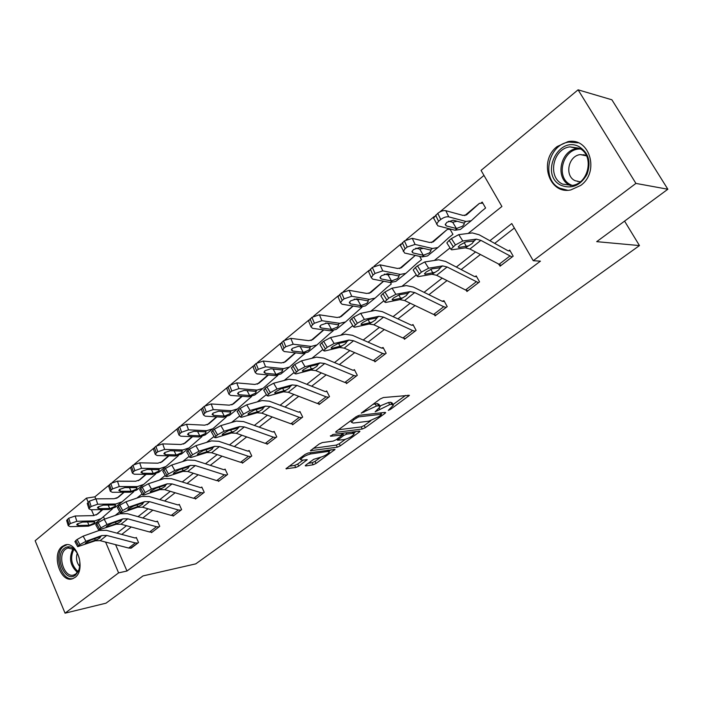 <?xml version="1.0" encoding="UTF-8"?>
<svg xmlns="http://www.w3.org/2000/svg" width="703" height="703" viewBox="0 0 703 703"><rect width="100%" height="100%" fill="white"/><g stroke="black" fill="none" stroke-linecap="round" stroke-linejoin="round"><path stroke-width="1.05" d="M388.293 410.359L390.455 409.392L409.427 395.332L383.39 397.538L380.174 398.979L361.254 413.127L376.386 406.035L378.557 405.807L380.209 406.642L375.156 411.809L389.69 404.638L391.799 404.418L393.381 405.218L388.293 410.359M62.128 546.521L64.984 545.01C76.97 540.554 86.188 569.869 75.072 577.409L72.462 578.771C60.396 583.244 51.214 554.272 62.128 546.521M557.224 146.505L567.954 141.654C589.668 137.006 599.958 171.963 580.687 185.451L570.845 189.915C548.938 194.889 538.278 160.46 557.224 146.505M305.884 465.035L305.225 465.729L305.805 465.931L313.107 464.788L316.069 463.444L335.076 449.41L308.195 452.996L305.102 454.384L285.972 468.734L295.726 467.504L298.749 466.142L307.246 459.692L302.158 460.157L300.568 459.586C302.395 457.152 305.726 455.28 310.577 453.971L327.923 451.44L329.399 451.994C327.589 454.384 324.303 456.238 319.557 457.539L313.687 459.331L305.884 465.035M468.154 233.449L501.907 206.48L481.063 170.398L578.086 89.826L611.882 99.791L667.85 189.239L596.698 241.656L639.466 245.575L195.759 563.868L142.973 575.933L105.986 603.183L65.054 613.174L35.15 540.739L86.443 498.137L88.174 502.17M667.85 189.239L635.916 183.413L533.234 260.716L511.775 223.563L489.894 240.725M115.573 544.649L126.979 571.021L540.44 261.147L533.234 260.716M126.979 571.021L118.587 572.875L65.054 613.174M362.273 429.023L365.314 427.661L384.857 413.461L385.639 412.635L385.139 412.397L359.312 415.297L356.131 416.721L336.368 431.308L335.639 432.099L336.201 432.345L362.273 429.023L361.201 426.906L364.242 425.543L370.859 420.719M359.207 432.099L340.296 445.843L337.291 447.196L310.392 450.72L319.197 443.988L322.317 442.582L333.108 441.124L336.183 439.744L342.343 434.99L330.577 436.22L332.879 434.524L359.426 431.097L359.945 431.326L359.207 432.099L358.75 431.185M639.466 245.575L624.58 221.12M514.359 228.036L494.692 243.379M480.298 254.618L461.15 269.565M447.02 280.585L428.918 294.715M415.042 305.541L397.916 318.907M384.295 329.54L368.091 342.185M354.707 352.634L339.356 364.602M326.21 374.866L311.675 386.211M298.74 396.299L284.97 407.046M272.263 416.967L259.205 427.16M246.7 436.915L234.327 446.572M222.025 456.168L210.285 465.333M198.184 474.78L187.051 483.471M175.135 492.768L164.572 501.011M152.841 510.158L142.814 517.988M131.268 527.004L121.751 534.429M499.341 264.864L500.088 266.182L513.19 256.173L509.701 250.083L508.612 250.927M466.317 290.348L466.959 291.508L479.551 281.885L476.186 275.875L475.131 276.683M434.542 314.821L435.104 315.858L447.213 306.605L443.962 300.673L442.222 301.262L413.276 287.026L406.308 285.576L392.046 288.177L395.859 294.32L388.733 298.177L384.664 301.991L385.631 302.475L399.928 299.627L404.594 300.533L433.619 314.452L436.106 315.093M403.953 338.363L404.453 339.285L416.106 330.384L412.96 324.522L411.984 325.278M374.497 361.008L374.936 361.852L386.158 353.275L383.117 347.493L381.439 348.055L352.405 335.296L345.305 334.197L330.533 337.554L334.136 343.512L327.22 347.273L323.582 350.665L324.689 351.034L339.487 347.467L344.224 348.143L373.337 360.621L375.868 361.14M346.104 382.819L346.491 383.592L357.309 375.323L354.374 369.611L353.468 370.314M318.714 403.847L319.074 404.55L329.505 396.58L326.658 390.938L325.788 391.615M292.29 424.129L292.606 424.779L302.677 417.081L299.917 411.519L299.083 412.169M266.771 443.707L267.061 444.305L276.78 436.879L274.108 431.378L273.3 432.002M242.122 462.609L242.386 463.172L251.771 455.992L249.187 450.561L247.641 451.08L218.712 441.282L211.462 440.904L195.865 445.667L199.019 451.185L192.578 454.727L189.766 457.328L191.172 457.442L206.77 452.521L211.612 452.732L240.593 462.302L243.159 462.574M218.282 480.887L218.528 481.406L227.605 474.463L225.092 469.103L224.336 469.683M195.232 498.559L195.452 499.042L204.239 492.328L201.796 487.03L201.058 487.592M172.92 515.65L173.123 516.107L181.629 509.613L179.256 504.376L178.544 504.921M151.312 532.206L151.505 532.637L159.739 526.345L157.437 521.169L155.987 521.661L127.384 513.691L120.116 513.726L104.193 519.253L107.058 524.473L100.96 527.856L98.622 529.992L116.136 524.271L120.978 524.21L149.616 531.986L152.191 532.118M130.389 548.235L138.544 542.549L136.294 537.435L135.635 537.944M483.972 175.425L439.595 212.086M434.278 216.48L406.132 239.732M401.026 243.95L374.014 266.261M369.11 270.304L343.169 291.745M338.459 295.629L313.512 316.236M308.986 319.979L284.987 339.804M280.629 343.398L257.526 362.484M253.326 365.955L231.067 384.339M227.025 387.678L205.566 405.403M201.664 408.628L180.961 425.728M177.2 428.839L157.217 445.351M153.579 448.347L134.273 464.296M130.767 467.196L112.111 482.61M108.71 485.413L94.896 496.828L95.775 498.858M100.415 509.605L100.968 510.87M103.473 516.67L104.536 519.13M481.423 211.375L485.597 208.009L482.205 202.077L481.142 202.939M449.287 228.765L446.862 229.776L433.241 241.894L429.577 242.465L412.248 238.317L415.086 244.424L407.204 247.034L404.374 240.918L412.248 238.317M449.885 228.923L452.925 234.345L448.637 237.79M419.709 256.393L421.501 259.662L417.116 263.194M390.455 282.553L391.255 284.03L386.782 287.641M361.992 307.246L357.572 311.174M329.426 333.855L333.196 330.814M302.29 355.718L304.97 353.556M276.112 376.817L277.773 375.472M250.83 397.186L251.551 396.597M578.086 89.826L635.916 183.413M94.896 496.828L86.443 498.137M115.187 515.44L119.738 511.793M136.9 498.084L142.103 493.928M159.353 480.149L165.24 475.448M182.587 461.59L189.186 456.309M206.629 442.38L214.002 436.484M231.533 422.477L239.732 415.93M257.351 401.861L266.411 394.611M284.117 380.472L294.109 372.485M311.895 358.284L322.879 349.505M340.735 335.234L352.792 325.612M370.718 311.288L383.9 300.752M401.896 286.376L416.29 274.882M434.349 260.453L450.043 247.913M91.434 509.745L93.947 515.589M96.786 522.188L97.26 523.287M105.617 542.075L118.587 572.875M475.483 252.026L456.326 267.052M442.187 278.133L424.076 292.334M410.201 303.221L393.074 316.658M379.444 327.343L363.231 340.05M349.848 350.551L334.505 362.581M321.35 372.898L306.816 384.295M293.889 394.436L280.119 405.236M267.412 415.201L254.363 425.429M241.858 435.236L229.486 444.937M217.192 454.577L205.461 463.778M193.369 473.26L182.235 481.994M170.328 491.327L159.774 499.605M148.052 508.796L138.034 516.652M126.496 525.703L116.988 533.164M105.889 542.145L105.415 542.241M393.003 404.497L392.256 403.065L390.675 402.257L391.799 404.418M379.989 405.983L388.566 402.476L390.675 402.257M379.822 405.895L379.075 404.453L377.423 403.61L378.557 405.807M372.827 404.392L377.423 403.61M393.074 404.533L405.613 395.402M338.495 429.744L361.201 426.906M381.017 413.32L381.764 412.775M381.061 415.016L381.254 414.278L358.556 416.87L353.89 419.665L351.474 422.266L353.222 423.065L368.794 421.194L378.636 416.782L381.061 415.016M356.008 431.537L353.75 433.189M345.243 439.384L339.25 443.751L340.296 445.843M313.336 448.312L336.245 445.096L339.25 443.751M344.066 439.63C348.873 438.338 352.229 436.431 354.127 433.927L352.713 433.329L346.728 434.111L343.653 435.491L337.51 440.227L344.066 439.63M342.721 433.25L343.653 435.491M341.807 433.918L342.572 433.356M288.986 466.282L294.698 465.404L297.721 464.042L303.221 459.999M308.239 463.312L312.088 462.715L315.049 461.379L320.647 457.301M329.013 451.212L331.087 449.7M482.82 203.149L479.437 203.343L466.476 214.942L462.908 215.382L445.79 210.689L448.769 216.858C446.308 216.489 443.637 217.368 440.746 219.494L437.784 213.317C440.658 211.181 443.329 210.311 445.79 210.689M481.678 211.146L471.203 220.751L465.878 221.454L448.769 216.858M470.843 221.041L460.377 229.468L454.999 230.233L437.82 225.812L433.584 218L437.784 213.317M479.437 203.343L464.736 215.61M445.386 224.09L446.256 225.891L445.236 224.591L446.88 222.297L453.242 220.197L463.848 223.097L464.323 223.976L462.556 226.181L456.423 228.528L452.714 222.262L448.602 221.173M435.596 215.118L438.558 221.296L440.746 219.494M438.558 221.296L436.519 224.16M446.256 225.891L456.423 228.528M434.261 219.415L433.584 218M452.714 222.262L457.135 221.243M501.177 265.356L469.912 249.02L465.351 247.843L451.695 249.829L450.878 249.24L455.456 244.934L451.405 238.572L449.191 240.356L453.233 246.709M510.255 251.041L507.891 250.69L479.165 234.793L472.354 232.921L458.751 234.626L462.794 240.971L455.456 244.934M512.092 257.008L480.878 240.364L476.344 239.143L462.794 240.971M451.405 238.572L458.751 234.626M447.249 243.528L446.853 242.904L449.191 240.356M467.706 245.98L458.831 247.5L458.198 247.043L460.087 245.013L465.904 241.876L473.963 241.024L472.152 243.528L465.351 247.843M561.231 185.399C539.588 175.776 557.576 135.459 578.929 146.558C588.648 152.736 591.337 162.006 586.996 174.379C580.45 185.574 571.864 189.248 561.231 185.399M578.973 148.166L569.905 146.874C552.734 148.711 547.206 177.428 562.593 184.098L572.216 185.451C589.202 183.465 594.545 154.537 578.973 148.166M580.195 181.831L575.168 180.715C564.281 176.049 568.173 155.873 580.283 154.581L586.258 155.284M578.253 142.832L569.096 142.059C547.76 144.317 540.871 179.924 559.94 188.246L567.506 190.232M583.938 154.607L583.349 155.214M577.602 181.137L577.778 181.611M64.351 548.322C67.286 546.143 70.397 546.293 73.701 548.771C79.624 554.86 81.258 562.224 78.604 570.862L75.546 575.019C65.186 583.815 53.665 556.047 64.351 548.322M76.882 552.479L74.263 549.561L67.883 547.945L65.616 549.14C56.855 555.326 64.21 578.525 73.868 574.949L75.977 573.841L78.806 569.992L79.632 567.383M66.917 544.728L63.534 546.354C53.006 553.815 61.266 581.768 73.138 578.534M79.764 566.583C76.574 562.593 75.748 558.12 77.286 553.173M450.184 229.45L448.593 229.31M448.901 237.561L437.881 247.579L432.415 248.475L415.086 244.424M437.503 247.878L427.477 255.954L421.976 256.903L404.585 253.018L400.411 245.312L404.374 240.918M446.862 229.776L431.528 242.614M412.151 251.076L413.012 252.948L411.949 251.692L413.469 249.565L419.726 247.491L430.464 250.04L430.992 250.901L429.348 252.948L423.303 255.268L419.726 249.09L415.763 248.185M402.283 242.649L405.104 248.757L407.204 247.034M405.104 248.757L403.223 251.41M413.012 252.948L423.303 255.268M401.018 246.63L400.411 245.312M419.726 249.09L423.514 248.37M399.629 268.555L415.288 255.409L401.308 267.781L397.564 268.467L380.059 264.838L382.775 270.875L375.015 273.449L372.318 267.404L380.059 264.838M417.389 262.948L405.868 273.353L400.279 274.416L382.775 270.875M405.473 273.669L395.868 281.393L390.244 282.509L372.687 279.126L371.254 277.58L368.565 271.543L372.318 267.404M380.244 277.008L381.105 278.933L379.98 277.711L381.395 275.743L387.546 273.687L398.408 275.928L398.97 276.762L397.441 278.66L391.501 280.954L388.03 274.864L384.313 274.126M370.305 269.064L373.003 275.11L375.015 273.449M373.003 275.11L371.254 277.58M381.105 278.933L391.501 280.954M369.11 272.755L368.565 271.543M388.03 274.864L391.158 274.416M468.005 290.708L465.535 289.996L436.598 275.295L431.985 274.258L417.977 276.692L417.09 276.156L421.405 272.105L417.477 265.857L415.35 267.562L419.269 273.81M476.669 276.745L474.411 276.472L445.561 261.437L438.663 259.785L424.709 261.955L428.637 268.203L421.405 272.105M467.97 290.708L478.462 282.694L447.126 266.991L442.53 265.91L428.637 268.203M417.477 265.857L424.709 261.955M413.549 270.506L413.188 269.926L415.35 267.562M434.243 272.465L425.166 274.258L424.471 273.845L426.22 271.964L431.958 268.862L440.245 267.711L438.584 270.075L431.985 274.258M444.393 301.464L442.916 301.455M446.194 307.378L443.716 306.719L414.708 292.553L410.06 291.604L395.859 294.32M388.733 298.177L384.919 292.026L382.88 293.669L386.685 299.812M384.919 292.026L392.046 288.177M381.211 296.394L380.877 295.858L382.88 293.669M402.098 297.905L392.845 299.953L392.098 299.575L393.724 297.826L399.374 294.759L407.872 293.344L406.352 295.568L399.928 299.627M383.61 281.235L370.613 292.676L366.799 293.459L349.136 290.313L351.728 296.279L344.11 298.828L341.526 292.852L349.136 290.313M387.063 287.386L375.094 298.125L369.391 299.346L351.728 296.279M374.69 298.45L365.481 305.867L359.743 307.132L342.045 304.214L340.542 302.712L337.976 296.745L341.526 292.852M383.486 281.209L368.961 293.476M349.593 301.939L350.446 303.898L349.268 302.721L350.586 300.884L356.632 298.863L367.59 300.796L368.205 301.613L366.781 303.38L360.929 305.647L357.572 299.645L354.224 299.065M339.593 294.443L342.168 300.418L344.11 298.828M342.168 300.418L340.542 302.712M350.446 303.898L360.929 305.647M338.459 297.87L337.976 296.745M357.572 299.645L359.251 299.592M353.152 306.042L341.087 316.622L337.203 317.501L319.417 314.795L321.895 320.7L314.39 323.222L311.921 317.308L319.417 314.795M357.862 310.911L345.489 321.965L339.69 323.327L321.895 320.7M345.068 322.299L336.227 329.417L330.401 330.823L312.571 328.327L311.016 326.886L308.555 320.99L311.921 317.308M352.932 306.007L339.461 317.448M320.12 325.92L320.955 327.914L319.733 326.781L320.955 325.067L326.913 323.064L337.958 324.724L338.609 325.507L337.282 327.159L331.517 329.399L328.257 323.477L325.551 323.081M310.067 318.837L312.527 324.751L314.39 323.222M312.527 324.751L311.016 326.886M320.955 327.914L331.517 329.399M308.986 322.018L308.555 320.99M328.257 323.477L329.628 323.459M323.837 329.9L312.65 339.681L308.714 340.647L290.814 338.354L293.195 344.198L285.813 346.684L283.45 340.832L290.814 338.354M329.725 333.582L316.974 344.918L311.095 346.412L293.195 344.198M316.552 345.261L308.063 352.089L302.149 353.627L284.223 351.535L282.606 350.156L280.251 344.312L283.45 340.832M323.538 329.865L311.051 340.524M291.763 349.004L292.58 351.017L291.314 349.927L292.448 348.328L298.309 346.351L309.425 347.757L310.111 348.512L308.881 350.05L303.801 352.291L303.204 352.265L300.119 346.57M281.657 342.308L284.012 348.161L285.813 346.684M284.012 348.161L282.606 350.156M292.58 351.017L303.204 352.265M280.638 345.261L280.251 344.312M405.411 338.556L402.907 337.967L373.829 324.795L369.119 324.013L354.558 327.238L353.521 326.816L357.361 323.213L353.662 317.158L351.702 318.731L355.393 324.786M413.346 325.252L411.255 325.102L382.247 311.631L375.209 310.366L360.674 313.353L364.382 319.408L357.361 323.213M415.121 331.131L412.626 330.533L383.557 317.123L378.864 316.297L364.382 319.408M353.662 317.158L360.674 313.353M350.147 321.271L349.839 320.77L351.702 318.731M371.21 322.361L361.808 324.628L360.999 324.294L362.511 322.668L368.073 319.645L376.755 317.967L375.367 320.067L369.119 324.013M383.469 348.161L382.151 348.213M375.833 361.14L385.182 353.996L382.696 353.451L353.591 340.753L348.864 340.05L334.136 343.512M327.22 347.273L323.617 341.306L321.737 342.827L325.331 348.785M323.617 341.306L330.533 337.554M320.278 345.182L320.006 344.725L321.737 342.827M341.5 345.876L331.957 348.354L331.095 348.055L332.501 346.544L337.985 343.556L346.834 341.658L345.568 343.635L339.487 347.467M356.403 376.017L347.361 382.907L344.848 382.441L315.726 370.613L310.963 370.05L295.954 373.934L294.785 373.618L298.23 370.411L294.733 364.532L292.914 365.991L296.411 371.861M354.69 370.235L352.721 370.173L323.67 358.073L316.526 357.142L301.543 360.832L305.049 366.694L298.23 370.411M356.368 376.017L353.873 375.534L324.751 363.504L319.988 362.906L305.049 366.694M294.733 364.532L301.543 360.832M291.552 368.187L292.914 365.991M312.897 368.521L303.239 371.184L302.325 370.929L303.634 369.523L309.039 366.571L318.037 364.453L316.886 366.325L310.963 370.05M295.62 352.862L285.26 361.896L281.27 362.941L263.282 361.034L265.558 366.808L258.3 369.277L256.033 363.486L263.282 361.034M304.671 353.609L289.513 367.028L283.546 368.644L265.558 366.808M289.074 367.379L280.919 373.943L274.935 375.595L256.92 373.882L255.251 372.555L253.001 366.773L256.033 363.486M295.251 352.818L283.678 362.757M264.46 371.246L265.251 373.267L263.941 372.221L265.005 370.727L270.778 368.767L281.947 369.936L282.668 370.666L281.516 372.107L276.525 374.312L275.919 374.295L273.107 369.005M254.31 364.91L256.569 370.692L258.3 369.277M256.569 370.692L255.251 372.555M265.251 373.267L275.919 374.295M253.335 367.651L253.001 366.773M319.935 403.891L317.387 403.478L288.274 392.274L283.485 391.799L268.291 395.982L267.061 395.719L270.33 392.678L266.92 386.887L265.172 388.293L268.572 394.075M326.948 391.518L325.032 391.492L295.989 380.024L288.81 379.242L273.634 383.232L277.044 389.005L270.33 392.678M319.9 403.9L328.591 397.248L326.078 396.817L296.965 385.42L292.176 384.919L277.044 389.005M266.92 386.887L273.634 383.232M263.897 390.341L265.172 388.293M285.348 390.323L275.585 393.162L274.618 392.951L275.84 391.633L281.174 388.724L290.295 386.413L289.258 388.179L283.485 391.799M268.441 374.98L258.845 383.311L254.82 384.436L236.762 382.88L238.941 388.601L231.788 391.035L229.626 385.306L236.762 382.88M277.588 375.507L263.036 388.346L256.999 390.077L238.941 388.601M262.579 388.706L254.741 395.016L248.695 396.782L230.619 395.411L228.888 394.137L226.735 388.425L229.626 385.306M268.001 374.936L257.298 384.181M238.141 392.696L238.915 394.717L237.561 393.706L238.554 392.309L244.24 390.376L255.453 391.325L256.217 392.028L255.136 393.364L250.224 395.543L249.627 395.534L247.043 390.604M227.965 386.676L230.127 392.397L231.788 391.035M230.127 392.397L228.888 394.137M238.915 394.717L249.627 395.534M227.034 389.225L226.735 388.425M293.441 424.137L290.884 423.777L261.797 413.144L256.99 412.775L241.647 417.222L240.356 417.011L243.458 414.129L240.136 408.425L238.449 409.779L241.77 415.473M300.181 412.055L298.327 412.055L269.302 401.176L262.096 400.543L246.753 404.805L250.075 410.499L243.458 414.129M301.833 417.731L299.276 417.345L270.18 406.536L265.374 406.132L250.075 410.499M240.136 408.425L246.753 404.805M237.263 411.686L238.449 409.779M258.792 411.352L248.932 414.348L247.922 414.172L249.064 412.942L254.319 410.06L263.563 407.573L262.623 409.243L256.99 412.775M242.227 396.29L233.37 403.97L229.301 405.165L211.19 403.944L213.281 409.603L206.243 412.011L204.16 406.343L211.19 403.944M251.472 396.615L237.482 408.918L231.392 410.745L213.281 409.603M237.025 409.287L229.486 415.359L223.378 417.213L205.25 416.176L203.475 414.955L201.41 409.304L204.16 406.343M241.77 396.255L231.841 404.858M212.772 413.382L213.51 415.394L212.121 414.436L213.053 413.127L218.651 411.211L229.899 411.949L230.698 412.626L229.688 413.882L224.855 416.018L224.257 416.027L221.884 411.413M202.561 407.661L204.635 413.329L206.243 412.011M204.635 413.329L203.475 414.955M213.51 415.394L224.257 416.027M201.682 410.042L201.41 409.304M267.869 443.69L265.303 443.373L236.261 433.285L231.436 432.995L215.953 437.697L214.608 437.53L217.552 434.797L214.318 429.181L212.701 430.482L215.926 436.097M274.355 431.879L272.544 431.906L243.554 421.589L236.331 421.079L220.847 425.605L224.09 431.211L217.552 434.797M275.971 437.503L273.405 437.161L244.345 426.914L239.53 426.598L224.09 431.211M214.318 429.181L220.847 425.605M211.577 432.266L212.701 430.482M233.168 431.624L223.238 434.77L222.192 434.639L223.255 433.487L228.44 430.64L237.781 427.978L236.937 429.559L231.436 432.995M216.946 416.844L208.773 423.918L204.67 425.174L186.523 424.269L188.527 429.858L181.594 432.24L179.599 426.633L186.523 424.269M226.269 416.984L212.824 428.768L206.682 430.693L188.527 429.858M212.35 429.146L205.091 434.99L198.94 436.941L180.776 436.203L178.957 435.043L176.971 429.445L179.599 426.633M216.506 416.817L207.262 424.805M188.281 433.347L189.002 435.35L187.569 434.436L188.448 433.206L193.958 431.317L205.232 431.862L206.067 432.503L205.118 433.681L200.373 435.79L199.766 435.798L197.569 431.475M178.052 427.916L180.038 433.514L181.594 432.24M180.038 433.514L178.957 435.043M189.002 435.35L199.766 435.798M177.218 430.131L176.971 429.445M249.407 451.027L248.37 451.168M243.124 462.583L250.953 456.599L248.414 456.3L219.415 446.572L214.582 446.335L199.019 451.185M192.578 454.727L189.423 449.191L187.859 450.456L191.005 455.983M189.423 449.191L195.865 445.667M186.805 452.117L187.859 450.456M208.448 451.194L198.448 454.472L197.358 454.384L198.351 453.303L203.466 450.491L212.895 447.679L212.139 449.173L206.77 452.521M192.543 436.686L185.012 443.189L180.873 444.507L162.709 443.883L164.634 449.419L157.806 451.774L155.881 446.229L162.709 443.883M201.937 436.642L189.002 447.952L182.815 449.964L164.634 449.419M188.518 448.329L181.532 453.962L175.337 456.001L157.156 455.544L155.284 454.428L153.377 448.901L155.881 446.229M192.121 436.668L183.527 444.076M164.643 452.635L165.337 454.621L163.869 453.743L164.695 452.591L170.126 450.728L181.418 451.089L182.279 451.704L181.392 452.811L176.717 454.885L176.11 454.903L174.08 450.843M154.396 447.459L156.303 452.996L157.806 451.774M156.303 452.996L155.284 454.428M165.337 454.621L176.11 454.903M153.597 449.525L153.377 448.901M219.274 480.834L216.7 480.597L187.798 471.511L182.947 471.379L167.244 476.511L165.794 476.441L168.474 473.971L165.398 468.514L163.887 469.727L166.954 475.175M225.303 469.542L223.572 469.613L194.705 460.316L187.446 460.043L171.743 465.026L174.827 470.474L168.474 473.971M226.849 475.043L224.275 474.797L195.337 465.562L190.495 465.404L174.827 470.474M165.398 468.514L171.743 465.026M162.885 471.282L163.887 469.727M184.573 470.096L174.52 473.497L173.377 473.444L174.318 472.425L179.362 469.648L188.861 466.695L188.193 468.11L182.947 471.379M168.975 455.843L162.042 461.809L157.885 463.18L139.704 462.829L141.558 468.312L134.827 470.632L132.981 465.149L139.704 462.829M178.421 455.632L165.97 466.493L159.748 468.585L141.558 468.312M165.486 466.88L158.746 472.302L152.516 474.42L134.326 474.226L132.419 473.163L130.591 467.688L132.981 465.149M168.571 455.834L160.583 462.706M141.804 471.282L142.463 473.242L140.969 472.407L141.742 471.326L147.094 469.472L158.395 469.674L159.291 470.254L158.456 471.291L153.852 473.339L153.254 473.365L151.365 469.534M131.54 466.344L133.377 471.818L134.827 470.632M133.377 471.818L132.419 473.163M142.463 473.242L153.254 473.365M130.784 468.268L130.591 467.688M196.181 498.489L193.606 498.286L164.774 489.666L159.933 489.604L144.141 494.921L142.639 494.903L145.196 492.548L142.191 487.17L140.732 488.339L143.728 493.717M201.989 487.443L200.302 487.53L171.514 478.699L164.247 478.541L148.456 483.717L151.461 489.086L145.196 492.548M203.501 492.891L200.926 492.68L172.068 483.919L167.226 483.822L151.461 489.086M142.191 487.17L148.456 483.717M139.792 489.798L140.732 488.339M161.497 488.365L151.4 491.88L150.222 491.854L151.101 490.905L156.075 488.154L165.644 485.079L165.056 486.414L159.933 489.604M146.189 474.349L139.835 479.815L135.653 481.239L117.471 481.151L119.255 486.564L112.621 488.866L110.846 483.436L117.471 481.151M155.697 473.98L143.702 484.42L137.445 486.581L119.255 486.564M143.21 484.806L136.716 490.044L130.45 492.232L112.269 492.285L110.318 491.274L108.561 485.861L110.846 483.436M145.802 474.349L138.403 480.711M119.721 489.306L120.362 491.248L118.833 490.448L119.563 489.429L124.835 487.601L136.145 487.636L137.067 488.19L136.277 489.174L131.742 491.186L131.145 491.221L129.387 487.601M109.457 484.587L111.223 490.009L112.621 488.866M111.223 490.009L110.318 491.274M120.362 491.248L131.145 491.221M108.728 486.388L108.561 485.861M180.917 510.158L173.799 515.58L171.251 515.404L142.516 507.223L137.665 507.223L121.812 512.724L120.266 512.742L122.7 510.501L119.765 505.193L118.359 506.327L121.285 511.626M179.432 504.772L177.789 504.868L149.089 496.485L141.813 496.423L125.951 501.784L128.886 507.083L122.7 510.501M180.882 510.158L178.334 509.983L149.572 501.661L144.721 501.634L128.886 507.083M119.765 505.193L125.951 501.784M117.471 507.689L118.359 506.327M139.185 506.019L129.044 509.64L127.832 509.657L128.658 508.761L133.57 506.046L143.192 502.847L142.674 504.113L137.665 507.223M124.159 492.249L118.341 497.241L114.15 498.717L95.977 498.858L97.691 504.218L91.144 506.494L89.448 501.125L95.977 498.858M133.711 491.731L122.155 501.766L115.872 503.998L97.691 504.218M121.663 502.162L115.389 507.215L109.106 509.464L90.924 509.754L88.947 508.787L87.251 503.436L89.448 501.125M123.79 492.249L116.935 498.137M98.367 506.74L98.974 508.656L97.418 507.9L98.104 506.942L103.306 505.132L114.607 505.018L115.564 505.545L114.817 506.468L110.353 508.454L109.756 508.497L108.113 505.07M88.095 502.232L89.791 507.601L91.144 506.494M89.791 507.601L88.947 508.787M98.974 508.656L109.756 508.497M87.409 503.919L87.251 503.436M157.595 521.538L156.716 521.705M159.045 526.872L156.47 526.732L127.805 518.823L122.955 518.867L107.058 524.473M100.96 527.856L98.086 522.619L96.724 523.717L99.589 528.946M98.086 522.619L104.193 519.253M95.889 524.992L96.724 523.717M117.594 523.111L107.427 526.828L106.188 526.872L106.961 526.029L111.803 523.348L121.478 520.035L121.03 521.231L116.136 524.271M117.594 497.566L115.819 498.436M102.849 509.561L97.541 514.113L93.332 515.624L75.177 515.993L76.82 521.301L70.37 523.542L68.736 518.234L75.177 515.993M112.436 508.902L101.285 518.568L94.984 520.861L76.82 521.301M100.793 518.963L94.738 523.832L88.437 526.152L70.274 526.652L68.261 525.739L66.636 520.44L68.736 518.234M102.489 509.57L96.144 515.009M77.69 523.63L78.279 525.51L76.697 524.79L77.348 523.884L82.471 522.101L93.763 521.846L94.747 522.338L94.044 523.208L89.65 525.167L89.044 525.22L87.515 521.969M67.426 519.315L69.061 524.623L70.37 523.542M69.061 524.623L68.261 525.739M78.279 525.51L89.044 525.22M66.767 520.888L66.636 520.44M131.224 548.138L128.649 548.041L100.125 540.651L95.283 540.774L77.69 546.688L79.922 544.64L77.119 539.482L75.801 540.545L78.595 545.695M136.452 537.786L134.871 537.918L106.381 530.343L99.114 530.466L83.139 536.152L85.942 541.301L79.922 544.64M137.876 543.059L135.301 542.944L106.733 535.44L101.891 535.537L85.942 541.301M77.119 539.482L83.139 536.152M75.01 541.741L75.801 540.545M96.698 539.649L86.513 543.454L85.239 543.533L85.968 542.734L90.749 540.089L100.459 536.67L100.072 537.804L95.283 540.774M389.998 408.513L390.455 409.392M363.381 411.369L363.864 412.318M376.878 409.928L377.344 410.833M388.566 402.476L389.69 404.638M379.163 408.109L379.682 409.12M375.253 403.838L376.386 406.035M365.727 409.638L366.21 410.578M408.056 395.165L408.601 396.202M335.893 431.721L336.201 432.345M384.356 412.485L384.857 413.461M364.242 425.543L365.314 427.661M380.543 412.907L381.254 414.278M357.959 415.701L358.556 416.87M355.859 416.923L356.342 417.863M353.416 418.724L353.89 419.665M336.245 445.096L337.291 447.196M310.673 450.315L310.981 450.939M341.14 433.461L341.79 434.753M330.357 435.781L330.577 436.22M352.062 432.046L352.713 433.329M346.069 432.82L346.728 434.111M337.774 438.575L338.222 439.463M327.326 450.236L327.923 451.44M309.97 452.741L310.577 453.971M306.165 459.56L306.578 460.403M297.721 464.042L298.749 466.142M294.698 465.404L295.726 467.504M286.279 468.312L286.587 468.936M333.96 449.287L334.382 450.14M315.049 461.379L316.069 463.444M312.088 462.715L313.107 464.788M305.515 465.333L305.805 465.931M454.999 230.233L457.012 228.616M463.848 223.097L465.878 221.454M512.065 257.008L501.142 265.356M476.344 239.143L473.963 241.024M480.878 240.364L469.912 249.02M509.666 256.2L498.743 264.565M458.347 246.744L458.831 247.5M466.291 246.428L464.182 242.465M570.695 185.645L569.94 185.302C554.641 178.685 560.15 150.257 577.225 148.447L579.184 148.271M580.564 149.045C562.831 147.876 554.86 177.912 570.898 184.836L572.286 185.443M77.444 572.356C70.054 565.678 68.604 557.813 73.086 548.744M73.877 549.263C69.887 557.778 71.258 565.212 77.989 571.557M421.976 256.903L423.9 255.347M430.464 250.04L432.415 248.475M390.244 282.509L392.098 281.015M398.408 275.928L400.279 274.416M442.53 265.91L440.245 267.711M447.126 266.991L436.598 275.295M476.036 281.956L465.535 289.996M424.674 273.476L425.166 274.258M432.811 272.949L430.869 269.196M446.159 307.378L436.071 315.093M410.06 291.604L407.872 293.344M414.708 292.553L404.594 300.533M443.716 306.719L433.619 314.452M392.353 299.144L392.845 299.953M400.666 298.406L398.891 294.891M359.743 307.132L361.527 305.691M367.59 300.796L369.391 299.346M330.401 330.823L332.115 329.435M337.958 324.724L339.69 323.327M302.149 353.627L303.801 352.291M309.425 347.757L311.095 346.412M415.095 331.131L405.385 338.556M378.864 316.297L376.755 317.967M383.557 317.123L373.829 324.795M412.626 330.533L402.907 337.967M361.298 323.802L361.808 324.628M369.769 322.87L368.17 319.619M348.864 340.05L346.834 341.658M353.591 340.753L344.224 348.143M382.696 353.451L373.337 360.621M331.447 347.51L331.957 348.354M340.05 346.412L338.609 343.416M319.988 362.906L318.037 364.453M324.751 363.504L315.726 370.613M353.873 375.534L344.848 382.441M302.729 370.332L303.239 371.184M311.438 369.066L310.146 366.289M274.935 375.595L276.525 374.312M281.947 369.936L283.546 368.644M302.598 355.446L304.935 353.565M292.176 384.919L290.295 386.413M296.965 385.42L288.274 392.274M326.078 396.817L317.387 403.478M275.075 392.309L275.585 393.162M283.889 390.886L282.711 388.302M248.695 396.782L250.224 395.543M255.453 391.325L256.999 390.077M276.428 376.536L277.738 375.481M301.798 417.731L293.415 424.146M265.374 406.132L263.563 407.573M270.18 406.536L261.797 413.144M299.276 417.345L290.884 423.777M248.44 413.487L248.932 414.348M257.333 411.923L256.252 409.506M223.378 417.213L224.855 416.018M229.899 411.949L231.392 410.745M275.936 437.503L267.834 443.698M239.53 426.598L237.948 428.32M244.345 426.914L236.261 433.285M273.405 437.161L265.303 443.373M222.746 433.918L223.238 434.77M231.709 432.204L230.733 429.955M198.94 436.941L200.373 435.79M205.232 431.862L206.682 430.693M214.582 446.335L212.895 447.679M219.415 446.572L211.612 452.732M248.414 456.3L240.593 462.302M197.965 453.628L198.448 454.472M206.99 451.783L206.084 449.665M175.337 456.001L176.717 454.885M181.418 451.089L182.815 449.964M226.814 475.052L219.248 480.834M190.495 465.404L188.861 466.695M195.337 465.562L187.798 471.511M224.275 474.797L216.7 480.597M174.045 472.653L174.52 473.497M183.114 470.694L182.279 468.708M152.516 474.42L153.852 473.339M158.395 469.674L159.748 468.585M203.466 492.9L196.146 498.489M167.226 483.822L165.644 485.079M172.068 483.919L164.774 489.666M200.926 492.68L193.606 498.286M150.925 491.046L151.4 491.88M160.038 488.972L159.273 487.091M130.45 492.232L131.742 491.186M136.145 487.636L137.445 486.581M144.721 501.634L143.192 502.847M149.572 501.661L142.516 507.223M178.334 509.983L171.251 515.404M128.587 508.814L129.044 509.64M137.726 506.635L137.015 504.859M109.106 509.464L110.353 508.454M114.607 505.018L115.872 503.998M159.019 526.872L152.156 532.118M122.955 518.867L121.478 520.035M127.805 518.823L120.978 524.21M156.47 526.732L149.616 531.986M106.988 526.011L107.427 526.828M116.144 523.726L115.485 522.048M88.437 526.152L89.65 525.167M93.763 521.846L94.984 520.861M137.841 543.067L131.189 548.147M101.891 535.537L100.459 536.67M106.733 535.44L100.125 540.651M135.301 542.944L128.649 548.041M86.082 542.646L86.513 543.454M95.257 540.273L94.641 538.674M64.984 545.01L66.302 544.763M567.954 141.654L569.518 141.997M380.798 412.881L381.527 414.295M350.7 420.728L351.474 422.266M341.544 433.408L342.238 434.779M353.108 431.914L353.855 433.382M336.974 439.164L337.51 440.227M328.45 450.078L329.145 451.493M299.909 458.224L300.568 459.586M463.778 223.062L464.323 223.976M473.655 240.848L473.945 241.393M446.853 242.904L450.878 249.24M580.283 154.581L586.566 155.881M569.905 146.874L577.225 148.447L579.237 148.298M74.263 549.561L73.701 548.771M78.806 569.992L78.604 570.862M68.92 547.742L67.883 547.945M430.5 250.057L430.992 250.901M398.531 275.989L398.97 276.762M439.981 267.571L440.245 268.089M413.188 269.926L417.09 276.156M407.643 293.239L407.889 293.713M380.877 295.858L384.664 301.991M367.81 300.902L368.205 301.613M338.248 324.865L338.609 325.507M309.795 347.923L310.111 348.512M376.58 317.888L376.799 318.345M349.839 320.77L353.521 326.816M320.006 344.725L323.582 350.665M291.306 367.766L294.785 373.618M282.386 370.13L282.668 370.666M263.669 389.954L267.061 395.719M255.962 391.536L256.217 392.028M237.052 411.325L240.356 417.011M230.47 412.169L230.698 412.626M211.383 431.932L214.608 437.53M186.629 451.809L189.766 457.328M162.727 471.001L165.794 476.441M139.651 489.534L142.639 494.903M117.339 507.452L120.266 512.742M95.766 524.772L98.622 529.992M74.896 541.538L77.69 546.688"/></g></svg>
